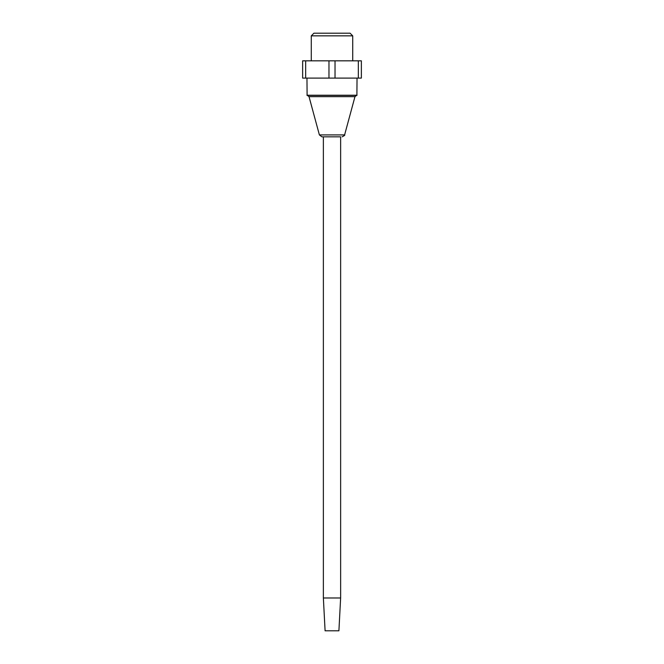 <?xml version="1.0" encoding="UTF-8"?>
<svg xmlns="http://www.w3.org/2000/svg" width="664" height="664" viewBox="0 0 664 664"><rect width="100%" height="100%" fill="white"/><g stroke="black" fill="none" stroke-linecap="round" stroke-linejoin="round"><path stroke-width="1" d="M328.971 78.103L335.029 78.103L335.029 60.831L305.664 60.831L305.664 78.103L328.971 78.103L328.971 60.831M305.664 60.831L302.635 60.831L302.635 78.103L305.664 78.103M335.029 78.103L361.365 78.103L361.365 60.831L335.029 60.831M358.336 78.103L358.336 60.831M323.368 597.982L325.094 630.8L338.906 630.8L340.632 597.982L340.632 136.834L323.368 136.834L323.368 597.982L340.632 597.982M307.366 95.375L356.634 95.375L307.366 95.375L309.026 96.653L319.392 134.917L321.891 136.834L340.632 136.834M306.959 78.103L307.108 95.375L356.892 95.375L357.041 78.103M311.275 60.831L311.275 35.848L352.725 35.848L352.725 60.831M311.275 35.848L313.923 33.2L350.077 33.2L352.725 35.848M319.392 134.917L344.608 134.917C345.222 135.058 344.384 135.697 342.109 136.834M309.026 96.653L354.974 96.653L356.634 95.375M306.959 95.226L357.041 95.226M344.608 134.917L354.974 96.653"/></g></svg>
